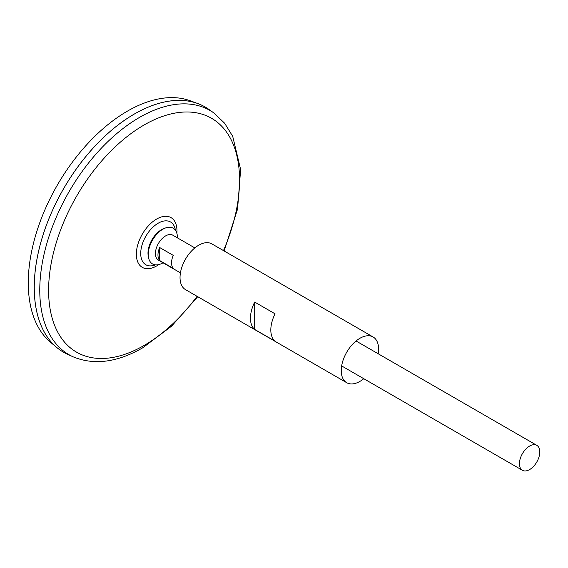 <?xml version="1.0" encoding="UTF-8"?>
<svg xmlns="http://www.w3.org/2000/svg" width="568" height="568" viewBox="0 0 568 568"><rect width="100%" height="100%" fill="white"/><g stroke="black" fill="none" stroke-linecap="round" stroke-linejoin="round"><path stroke-width="0.85" d="M155.44 264.858A24.687 14.25 -60 0 1 140.743 252.377A24.687 14.25 -60 0 1 157.265 223.771A24.687 14.25 -60 0 1 175.42 230.26M213.937 113.018A141.006 81.409 -60 0 0 68.969 191.87A141.006 81.409 -60 0 0 73.173 356.839L67.805 354.418A141.595 81.749 -60 0 1 63.588 188.761A141.595 81.749 -60 0 1 209.159 109.581L213.937 113.018L224.623 123.206L232.71 136.334L240.633 169.534L237.566 209.045L224.133 250.971M34.258 287.429A141.574 81.735 -60 0 1 134.375 114.026M63.573 352.252A141.595 81.749 -60 0 1 56.885 347.58A141.595 81.749 -60 0 1 63.566 188.746A141.595 81.749 -60 0 1 197.778 103.546A141.595 81.749 -60 0 1 205.169 107.004M56.885 347.58L50.694 342.426A140.218 80.954 -60 0 1 57.318 185.14A140.218 80.954 -60 0 1 190.216 100.763L197.778 103.546M529.61 469.573A14.399 8.314 -60 0 1 522.411 470.29A14.399 8.314 -60 0 1 522.411 453.662A14.399 8.314 -60 0 1 536.817 445.347A14.399 8.314 -60 0 1 539.018 456.885A14.399 8.314 -60 0 1 529.61 469.573M180.439 272.846L158.408 260.13A14.399 8.314 -60 0 1 158.408 243.502A14.399 8.314 -60 0 1 172.807 235.188L194.838 247.911M159.665 247.527L173.247 255.366A14.399 8.314 120 0 0 173.247 268.366L159.665 260.527A14.399 8.314 -60 0 1 159.665 247.527L159.665 260.527M163.03 262.799A20.633 11.914 -60 0 1 162.846 262.913A20.633 11.914 -60 0 1 148.504 257.432L148.22 255.841A19.134 11.048 -60 0 1 163.996 228.513L165.515 227.96A20.633 11.914 -60 0 1 177.429 237.864M148.504 257.432A20.633 11.914 -60 0 1 165.515 227.96M363.776 378.7A26.398 15.244 -60 0 1 359.913 381.398A26.398 15.244 -60 0 1 346.714 382.704A26.398 15.244 -60 0 1 346.714 352.224A26.398 15.244 -60 0 1 373.112 336.98A26.398 15.244 -60 0 1 378.174 353.757M346.714 382.704L185.502 289.63A26.398 15.244 -60 0 1 185.502 259.143A26.398 15.244 -60 0 1 211.899 243.906L373.112 336.98M275.061 341.19L254.698 329.433A26.398 15.244 -60 0 1 254.698 302.07L275.061 313.827A26.398 15.244 120 0 0 275.061 341.19M254.698 329.433L254.698 302.07M158.784 264.589A28.727 16.586 -60 0 1 156.654 265.945A28.727 16.586 -60 0 1 136.356 253.392A28.727 16.586 -60 0 1 158.074 218.275A28.727 16.586 -60 0 1 176.854 233.285M197.089 296.319A135.021 77.951 -60 0 1 144.08 345.472A135.021 77.951 -60 0 1 50.438 267.805A135.021 77.951 -60 0 1 180.588 112.294A135.021 77.951 -60 0 1 223.487 250.594M73.173 356.839C94.039 365.437 117.2 362.441 142.66 347.843L171.564 326.188L197.735 296.695M536.817 445.347L356.051 340.985M522.411 470.29L341.652 365.927"/></g></svg>
